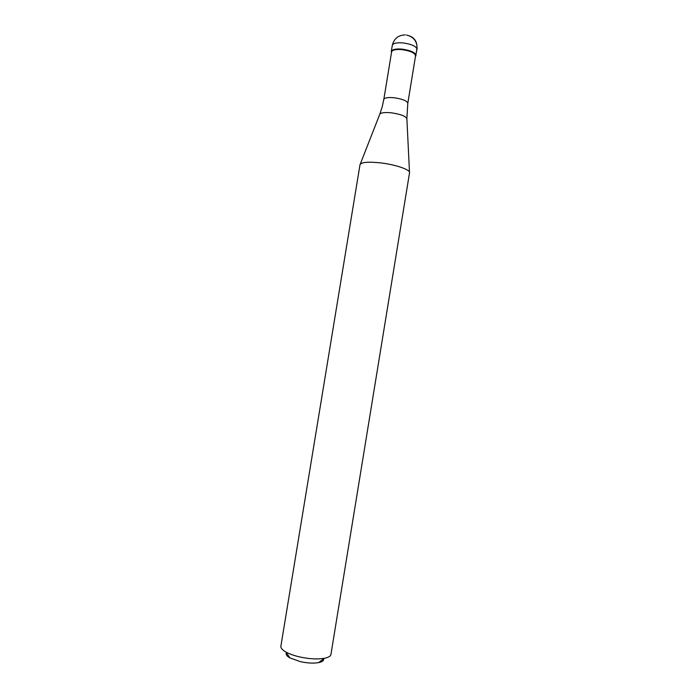 <?xml version="1.0" encoding="UTF-8"?>
<svg xmlns="http://www.w3.org/2000/svg" width="698" height="698" viewBox="0 0 698 698"><rect width="100%" height="100%" fill="white"/><g stroke="black" fill="none" stroke-linecap="round" stroke-linejoin="round"><path stroke-width="1.05" d="M391.508 52.498L391.299 51.451C392.084 49.427 395.653 48.651 402.004 49.122C410.694 50.387 415.362 52.516 415.999 55.5L415.467 56.425L415.999 55.5C415.362 52.516 410.703 50.396 402.004 49.122C395.644 48.651 392.084 49.427 391.299 51.46L391.508 52.498M391.613 51.888L383.813 99.421C384.528 97.764 387.957 97.205 394.108 97.746C402.545 99.003 407.109 100.87 407.798 103.348L415.563 55.805C414.944 52.917 410.415 50.858 401.987 49.628C395.836 49.165 392.372 49.916 391.613 51.888L391.299 51.46M380.925 162.931C368.247 161.587 361.285 162.154 360.011 164.649L280.884 646.2C280.64 648.032 282.315 649.969 285.91 652.028C289.513 654.017 294.198 655.675 299.966 656.993C309.45 658.999 317.564 659.444 324.326 658.319C328.392 657.516 330.599 656.207 330.948 654.401L409.543 172.764C410.537 169.806 395.879 164.684 380.925 162.931M286.389 652.735C285.526 654.305 286.704 656.033 289.94 657.926L300.437 661.66C307.495 663.161 313.559 663.484 318.628 662.62C322.293 661.861 323.968 660.605 323.645 658.833M406.655 35.136C413.975 36.601 417.404 41.103 416.933 48.624L415.929 54.776M415.563 55.814L417.003 49.366C416.366 46.33 411.707 44.175 403.016 42.91C396.673 42.447 393.096 43.25 392.311 45.318L391.299 51.451M409.482 172.153L406.899 118.992C406.201 116.322 401.01 114.263 391.325 112.806C384.266 112.151 380.375 112.727 379.668 114.533L360.273 164.091M417.003 49.366C417.465 41.767 414.01 36.994 406.62 35.04M405.25 34.9C398.305 35.127 393.986 38.599 392.311 45.318M383.813 99.421L382.286 106.532M406.882 118.486L407.798 103.348M382.234 106.742L379.852 114.062M289.94 657.926L285.91 652.028M318.628 662.62L324.326 658.319"/></g></svg>
